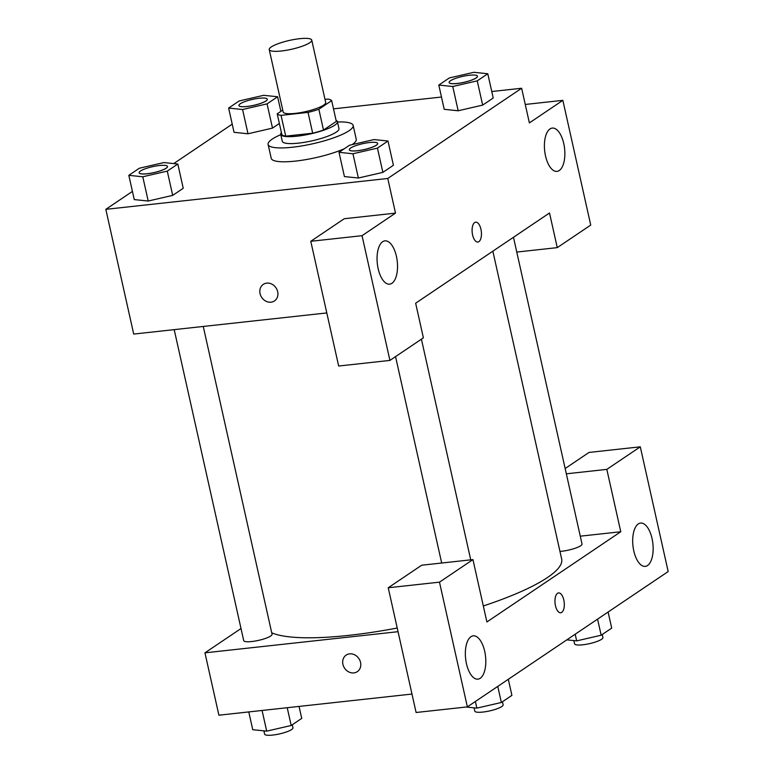 <?xml version="1.0" encoding="UTF-8"?>
<svg xmlns="http://www.w3.org/2000/svg" width="774" height="774" viewBox="0 0 774 774"><rect width="100%" height="100%" fill="white"/><g stroke="black" fill="none" stroke-linecap="round" stroke-linejoin="round"><path stroke-width="1.16" d="M299.625 38.7A21.778 4.547 167.4 0 1 311.748 40.103A21.778 4.547 167.4 0 1 291.488 49.284A21.778 4.547 167.4 0 1 269.236 49.604A21.778 4.547 167.4 0 1 299.625 38.7M311.748 40.103L325.69 102.468A21.778 4.547 167.4 0 1 305.43 111.659A21.778 4.547 167.4 0 1 283.178 111.969L269.236 49.604M282.752 110.072L277.208 113.817A28.116 5.873 167.4 0 0 281.059 115.355L308.033 112.404A28.116 5.873 167.4 0 0 318.859 109.25L331.669 100.62A28.116 5.873 167.4 0 0 327.808 99.082L325.003 99.382M318.859 109.25L323.503 130.042L336.313 121.412L331.669 100.62M323.503 130.042A28.116 5.873 167.4 0 1 312.677 133.196L308.033 112.404M277.208 113.817L281.852 134.599A28.116 5.873 167.4 0 0 285.712 136.147L312.677 133.196M281.397 132.557A29.044 6.066 -12.6 0 0 280.739 134.337A29.044 6.066 -12.6 0 0 303.495 135.286A29.044 6.066 -12.6 0 0 334.716 125.204A29.044 6.066 -12.6 0 0 337.425 121.673A29.044 6.066 -12.6 0 0 336.071 120.338M337.425 121.673L338.973 128.6A29.044 6.066 167.4 0 1 336.264 132.131A29.044 6.066 167.4 0 1 305.043 142.213A29.044 6.066 167.4 0 1 282.287 141.274L280.739 134.337M285.712 136.147L281.059 115.355M337.493 121.982A43.567 9.095 167.4 0 1 353.147 125.436A43.567 9.095 167.4 0 1 312.619 143.809A43.567 9.095 167.4 0 1 268.114 144.438A43.567 9.095 167.4 0 1 280.807 134.657M353.147 125.436L356.243 139.291A43.567 9.095 167.4 0 1 352.122 144.622M344.314 148.743A43.567 9.095 167.4 0 1 298.687 160.711A43.567 9.095 167.4 0 1 271.219 158.302L268.114 144.438M438.8 85.063L444.218 109.318L458.15 110.779L482.666 105.109L493.212 98.008L487.784 73.753L473.833 72.301L449.336 77.961L438.8 85.063L452.751 86.514L477.248 80.854L487.784 73.753M247.97 133.786L234.048 132.325L247.999 133.776L272.496 128.116L279.366 123.482L272.496 128.116L267.069 103.861L277.614 96.76L263.663 95.318L239.166 100.968L228.63 108.07L242.581 109.521L267.069 103.861M339.002 152.323L344.43 176.578L358.381 178.02L382.869 172.37L393.415 165.268L382.869 172.37L358.381 178.03L352.954 153.765L377.451 148.115L387.987 141.013L374.036 139.562L349.548 145.222L339.002 152.323L352.954 153.765M132.422 191.41L105.825 209.338L387.764 178.475L521.637 88.255L491.761 91.525M441.47 97.031L333.507 108.844M232.219 124.15L173.705 163.595M148.182 201.037L134.25 199.586L148.202 201.027L172.699 195.377L183.235 188.275L177.817 164.02L163.865 162.569L139.368 168.229L128.832 175.33L142.784 176.782L167.281 171.122L177.817 164.02M263.286 284.377A9.985 8.611 -124 0 0 260.054 293.617A9.985 8.611 56 0 1 263.286 284.377A9.985 8.611 56 0 1 276.008 287.841A9.985 8.611 56 0 1 274.451 300.931A9.985 8.611 56 0 1 260.054 293.617A9.985 8.611 -124 0 0 274.451 300.931M521.637 88.255L529.377 122.902L562.853 100.339L590.726 225.079L557.261 247.632L549.521 212.985L415.648 303.205L423.388 337.851L389.922 360.413L338.664 366.025L310.78 241.294L344.246 218.732L395.504 213.121L387.764 178.475M326.792 312.938L133.708 334.068L105.825 209.338M396.423 256.358A21.778 10.023 83.8 0 0 384.92 240.859A21.778 10.023 83.8 0 0 377.325 263.605A21.778 10.023 83.8 0 0 389.661 284.164A21.778 10.023 83.8 0 0 396.423 256.358M310.78 241.294L362.038 235.683L395.504 213.121M389.922 360.413L362.038 235.683M563.762 143.587A21.778 10.023 83.8 0 0 552.268 128.078A21.778 10.023 83.8 0 0 544.673 150.824A21.778 10.023 83.8 0 0 556.999 171.383A21.778 10.023 83.8 0 0 563.762 143.587M525.256 104.461L562.853 100.339M516.761 252.063L557.261 247.632M477.858 242.039A9.985 4.596 83.8 0 0 478.893 241.643A9.985 4.596 -96.2 0 1 477.858 242.039A9.985 4.596 -96.2 0 1 472.208 232.616A9.985 4.596 -96.2 0 1 475.691 222.186A9.985 4.596 -96.2 0 1 481.176 230.439A9.985 4.596 -96.2 0 1 478.903 241.643A9.985 4.596 83.8 0 0 481.176 230.449A9.985 4.596 83.8 0 0 475.681 222.186M492.844 251.173L561.663 559.021A152.468 31.831 167.4 0 1 483.315 605.965M397.226 628.024A152.468 31.831 167.4 0 1 271.732 632.813M513.462 237.279L582.019 543.987A14.522 3.028 167.4 0 1 574.821 548.369A14.522 3.028 167.4 0 1 559.96 551.417M203.252 326.454L272.051 634.254A14.522 3.028 167.4 0 1 258.535 640.379A14.522 3.028 167.4 0 1 243.704 640.591L174.198 329.637M620.767 531.748L486.894 621.967L472.953 559.602L439.487 582.154L467.37 706.885L668.175 571.551L640.291 446.821L606.826 469.373L620.767 531.748L580.268 536.179M241.014 628.527L204.955 652.83L398.049 631.69M560.724 612.766A9.985 4.596 83.8 0 0 563.82 600.014A9.985 4.596 -96.2 0 1 560.724 612.766A9.985 4.596 -96.2 0 1 555.074 603.343A9.985 4.596 -96.2 0 1 558.557 592.913A9.985 4.596 -96.2 0 1 563.82 600.014A9.985 4.596 83.8 0 0 558.547 592.913M484.708 651.35A21.778 10.023 -96.2 0 1 477.955 679.146A21.778 10.023 -96.2 0 1 465.619 658.587A21.778 10.023 -96.2 0 1 473.214 635.841A21.778 10.023 -96.2 0 1 484.708 651.35M652.047 538.569A21.778 10.023 -96.2 0 1 645.293 566.375A21.778 10.023 -96.2 0 1 632.958 545.805A21.778 10.023 -96.2 0 1 640.553 523.069A21.778 10.023 -96.2 0 1 652.047 538.569M565.155 468.531L589.033 452.432L640.291 446.821M566.336 473.814L606.826 469.373M472.953 559.602L421.695 565.214L388.229 587.766L416.102 712.496L467.37 706.885M388.229 587.766L439.487 582.154M204.955 652.83L218.897 715.195L411.981 694.055M346.152 655.104A9.985 8.611 -124 0 0 342.921 664.344A9.985 8.611 56 0 1 346.152 655.104A9.985 8.611 56 0 1 358.875 658.568A9.985 8.611 56 0 1 357.317 671.658A9.985 8.611 56 0 1 342.921 664.344A9.985 8.611 -124 0 0 357.317 671.658M248.773 711.925L252.75 729.698L266.701 731.14L291.188 725.49L301.734 718.378L299.054 706.42M266.701 731.14L262.076 710.464M291.188 725.49L287.222 707.717M292.282 724.754L292.959 727.802A14.522 3.028 167.4 0 1 279.453 733.926A14.522 3.028 167.4 0 1 264.621 734.139L263.886 730.85M566.829 639.856L576.669 640.882L601.166 635.222L611.702 628.12L608.103 612.041M576.669 640.882L575.179 634.225M601.166 635.222L597.567 619.142M602.249 634.486L602.927 637.534A14.522 3.028 167.4 0 1 589.42 643.658A14.522 3.028 167.4 0 1 574.589 643.871L573.853 640.582M466.151 707.02L476.871 708.133L501.368 702.482L511.904 695.371L508.315 679.291M476.871 708.133L475.391 701.486M501.368 702.482L497.769 686.403M502.452 701.747L503.129 704.795A14.522 3.028 167.4 0 1 489.623 710.919A14.522 3.028 167.4 0 1 474.791 711.132L474.056 707.842M267.291 99.246L267.282 99.198A14.522 3.028 167.4 0 1 253.766 105.322A14.522 3.028 167.4 0 1 238.934 105.525A14.522 3.028 167.4 0 1 259.193 98.259A14.522 3.028 167.4 0 1 267.282 99.198A14.522 3.028 167.4 0 1 267.291 99.246A14.522 3.028 167.4 0 1 253.785 105.37A14.522 3.028 167.4 0 1 238.943 105.583A14.522 3.028 167.4 0 1 238.943 105.554M247.999 133.776L242.581 109.521M280.875 111.34L277.614 96.76M234.048 132.325L228.63 108.07M167.494 166.507L167.484 166.449A14.522 3.028 167.4 0 1 167.494 166.507A14.522 3.028 167.4 0 1 153.987 172.631A14.522 3.028 167.4 0 1 139.156 172.844A14.522 3.028 167.4 0 1 139.146 172.815A14.522 3.028 167.4 0 1 159.396 165.52A14.522 3.028 167.4 0 1 167.484 166.449A14.522 3.028 167.4 0 1 153.968 172.573A14.522 3.028 167.4 0 1 139.136 172.786L139.156 172.844M148.202 201.027L142.784 176.782M183.235 188.275L172.699 195.377L167.281 171.122M134.25 199.586L128.832 175.33M477.461 76.239L477.452 76.191A14.522 3.028 167.4 0 1 477.461 76.239A14.522 3.028 167.4 0 1 463.955 82.363A14.522 3.028 167.4 0 1 449.123 82.576A14.522 3.028 167.4 0 1 449.113 82.547A14.522 3.028 167.4 0 1 469.363 75.252A14.522 3.028 167.4 0 1 477.452 76.191A14.522 3.028 167.4 0 1 463.945 82.315A14.522 3.028 167.4 0 1 449.113 82.518L449.123 82.576M444.218 109.318L458.179 110.769L452.751 86.514M493.212 98.008L482.666 105.109L477.248 80.854M377.654 143.442L377.673 143.5A14.522 3.028 167.4 0 1 377.673 143.5A14.522 3.028 167.4 0 1 364.157 149.624A14.522 3.028 167.4 0 1 349.326 149.837A14.522 3.028 167.4 0 1 349.316 149.808L349.316 149.779A14.522 3.028 167.4 0 1 369.566 142.513A14.522 3.028 167.4 0 1 377.654 143.442A14.522 3.028 167.4 0 1 364.148 149.566A14.522 3.028 167.4 0 1 349.316 149.779M382.869 172.37L377.451 148.115M393.415 165.268L387.987 141.013M470.737 559.844L421.414 339.186M441.683 563.027L395.553 356.621"/></g></svg>
